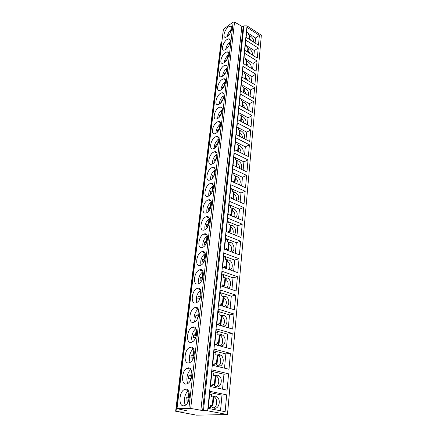 <?xml version="1.0" encoding="UTF-8"?>
<svg xmlns="http://www.w3.org/2000/svg" width="437" height="437" viewBox="0 0 437 437"><rect width="100%" height="100%" fill="white"/><g stroke="black" fill="none" stroke-linecap="round" stroke-linejoin="round"><path stroke-width="0.66" d="M227.464 414.566L261.353 35.2L247.025 25.892L243.873 25.865L243.196 26.351L241.852 26.34L234.527 22.047L233.172 22.036L223.389 29.268L177.001 408.644L187.178 410.856L175.647 411.239L196.459 415.15L227.464 414.566L207.635 410.796L200.873 410.261L190.696 408.42L177.001 408.644M221.87 41.668L220.969 42.597L175.647 411.239M216.889 153.693L216.779 154.622M215.091 169.245L214.988 170.146M213.251 185.179L213.152 186.053M196.743 307.528L195.263 307.872M199.818 288.857L198.851 289.114M202.407 270.716L202.102 270.809M185.605 389.159L184.206 389.607C178.952 392.153 178.367 406.394 183.633 405.826L185.195 405.334C190.532 402.581 190.811 388.291 185.605 389.159M188.123 367.878L186.905 368.276C181.601 370.707 180.891 384.871 186.206 384.085L187.571 383.642C192.968 381.009 193.378 366.796 188.123 367.878M190.565 347.186L189.543 347.524C184.185 349.84 183.338 363.95 188.702 362.945L189.882 362.557C195.328 360.044 195.874 345.896 190.565 347.186M192.946 327.051L192.111 327.329C186.703 329.531 185.714 343.597 191.133 342.384L192.122 342.051C197.617 339.658 198.311 325.554 192.946 327.051M195.263 307.451L194.612 307.675C189.166 309.757 188.025 323.801 193.498 322.375L194.296 322.102C199.835 319.835 200.681 305.758 195.263 307.451M197.519 288.371L197.049 288.535C191.564 290.496 190.27 304.529 195.803 302.901L196.41 302.694C201.987 300.547 202.997 286.481 197.519 288.371M199.714 269.787L199.43 269.886C193.913 271.732 192.455 285.771 198.043 283.941L198.469 283.793C204.074 281.772 205.253 267.701 199.714 269.787M201.856 251.679L201.752 251.717C196.208 253.444 194.58 267.499 200.222 265.472L200.468 265.385C206.1 263.495 207.455 249.407 201.856 251.679M203.942 234.035C198.403 235.756 196.694 249.685 202.353 247.473L202.413 247.451C208.023 245.709 209.618 231.697 204.013 234.008L203.942 234.035M205.974 216.828C200.556 218.691 198.797 232.107 204.314 229.977L204.423 229.933C209.891 228.174 211.672 214.627 206.215 216.741L205.974 216.828M207.957 200.048C202.692 202.014 200.845 214.873 206.166 212.934L206.45 212.83C211.759 210.962 213.627 197.983 208.367 199.9L207.957 200.048M209.891 183.682C204.773 185.741 202.844 198.07 207.974 196.311L208.416 196.147C213.578 194.186 215.534 181.737 210.465 183.469L209.891 183.682M211.781 167.704C206.799 169.851 204.806 181.677 209.738 180.099L210.344 179.875C215.354 177.821 217.386 165.874 212.508 167.437L211.781 167.704M213.622 152.114C208.782 154.337 206.723 165.694 211.464 164.274L212.218 163.995C217.091 161.859 219.194 150.388 214.496 151.786L213.622 152.114M215.425 136.89C210.71 139.179 208.596 150.093 213.152 148.826L214.054 148.487C218.79 146.286 220.947 135.257 216.435 136.502L215.425 136.89M217.184 122.021C212.595 124.37 210.432 134.869 214.802 133.744L215.84 133.351C220.45 131.084 222.657 120.475 218.331 121.579L217.184 122.021M218.899 107.491C214.436 109.895 212.229 120 216.419 119.011L217.588 118.558C222.072 116.237 224.328 106.022 220.172 106.994L218.899 107.491M220.576 93.294C216.228 95.747 213.993 105.486 218.008 104.618L219.298 104.11C223.662 101.739 225.951 91.896 221.969 92.748L220.576 93.294M222.215 79.419C217.981 81.91 215.714 91.306 219.56 90.546L220.969 89.989C225.219 87.575 227.535 78.076 223.722 78.818L222.215 79.419M223.82 65.85C219.691 68.38 217.402 77.447 221.084 76.792L222.597 76.185C226.743 73.727 229.081 64.561 225.432 65.2L223.82 65.85M225.388 52.577C221.362 55.144 219.057 63.906 222.58 63.349L224.192 62.688C228.234 60.197 230.594 51.337 227.098 51.877L225.388 52.577M226.923 39.598C222.996 42.192 220.674 50.67 224.044 50.195L225.754 49.49C229.693 46.967 232.069 38.39 228.72 38.849L226.923 39.598M228.425 26.897C224.591 29.514 222.264 37.724 225.487 37.331L227.278 36.577C231.124 34.026 233.505 25.723 230.304 26.1L228.425 26.897M234.527 22.047L190.696 408.42M241.852 26.34L200.873 410.261M226.666 394.851L225.131 411.681L208.22 408.415L209.962 391.306L226.666 394.851L221.98 395.114L209.836 392.552M228.578 373.804L227.093 390.17L210.448 386.548L212.147 369.91L228.578 373.804L223.946 374.241L211.994 371.428M230.441 353.331L228.993 369.254L212.622 365.283L214.272 349.108L230.441 353.331L225.853 353.932L214.092 350.884M232.255 333.398L230.845 348.895L214.731 344.607L216.342 328.87L232.255 333.398L227.715 334.163L216.135 330.891M234.024 313.99L232.648 329.083L216.79 324.489L218.353 309.172L234.024 313.99L229.523 314.908L218.123 311.428M235.745 295.09L234.407 309.789L218.79 304.911L220.308 289.999L235.745 295.09L231.288 296.149L220.057 292.473M237.417 276.676L236.117 290.998L220.734 285.847L222.215 271.328L237.417 276.676L233.008 277.866L221.941 274.004M239.05 258.726L237.783 272.688L222.63 267.286L224.077 253.132L239.05 258.726L234.685 260.042L223.782 256.011M240.645 241.229L239.405 254.842L224.476 249.194L225.885 235.406L240.645 241.229L236.319 242.666L225.574 238.465M242.196 224.159L240.989 237.438L226.279 231.566L227.65 218.123L242.196 224.159L237.914 225.716L227.322 221.357M243.715 207.509L242.535 220.461L228.032 214.381L229.37 201.271L243.715 207.509L239.465 209.17L229.026 204.669M245.19 191.264L244.043 203.904L229.742 197.617L231.047 184.829L245.19 191.264L240.984 193.028L230.687 188.385M246.632 175.401L245.512 187.741L231.413 181.268L232.686 168.786L246.632 175.401L242.469 177.264L232.309 172.489M248.041 159.915L246.949 171.965L233.041 165.312L234.287 153.13L248.041 159.915L243.917 161.87L233.893 156.976M249.418 144.789L248.347 156.555L234.636 149.738L235.849 137.841L249.418 144.789L245.332 146.832L235.445 141.817M250.767 130.007L249.718 141.506L236.188 134.525L237.373 122.912L250.767 130.007L246.714 132.132L236.952 127.014M252.078 115.57L251.057 126.806L237.706 119.672L238.864 108.327L252.078 115.57L248.063 117.772L238.433 112.544L240.06 113.445L239.918 114.882L242.885 116.613C245.621 118.662 246.534 121.093 245.627 123.906M253.362 101.45L252.362 112.435L239.186 105.164L240.317 94.075L253.362 101.45L249.385 103.727L241.486 99.308M254.618 87.646L253.64 98.385L240.634 90.983L241.743 80.146L254.618 87.646L250.674 89.995L242.879 85.499M255.847 74.148L254.891 84.652L242.049 77.125L243.13 66.528L255.847 74.148L251.936 76.562L244.239 71.996M257.049 60.94L256.115 71.22L243.431 63.573L244.491 53.21L257.049 60.94L253.17 63.425L245.567 58.782M258.229 48.021L257.311 58.077L244.786 50.315L245.823 40.182L258.229 48.021L254.383 50.561L246.872 45.858M259.376 35.375L258.48 45.213L246.113 37.353L247.124 27.433L259.376 35.375L255.563 37.975L248.145 33.212M186.932 383.784L186.506 384.041M196.486 302.655L196.595 301.738M198.72 283.673L198.791 283.061M200.332 270L200.37 269.662M200.9 265.188L200.938 264.86M201.375 269.809L200.523 270.066M202.462 251.903L202.506 251.537M204.347 252.144L203.708 252.357M204.543 234.216L204.587 233.866M212.988 167.36L214.714 168.163M214.775 151.923L215.151 151.726M217.276 136.923L217.768 136.655M219.647 122.262L219.997 122.065M220.51 410.785L221.98 395.114M211.153 405.651L212.508 407.339L214.239 408.174C218.992 409.387 221.291 399.85 217.031 396.889L215.425 396.124L212.453 396.889M213.704 408.027C217.32 406.672 217.801 399.363 214.474 397.025L213.278 396.375M208.345 407.153L210.432 407.557L208.329 407.328M211.257 405.836L210.634 405.552M209.678 394.108L211.743 394.54L211.524 396.698L213.726 397.255L212.868 405.902L211.453 406.153M210.432 407.557L210.65 405.372L212.868 405.902M222.542 389.181L223.946 374.241M213.278 384.194L214.813 386.057L216.342 386.783C221.127 388.111 223.285 378.529 218.899 375.711L217.495 375.061L214.671 375.656M216.015 386.696C219.494 385.226 219.702 378.114 216.364 375.946L215.168 375.35M210.552 385.538L212.606 385.986L210.53 385.756M213.403 384.423L212.797 384.085M211.847 372.854L213.879 373.329L213.671 375.427L215.834 376.049L214.999 384.462L213.644 384.806M212.606 385.986L212.819 383.861L214.999 384.462M224.514 368.167L225.853 353.932M215.343 363.322L217.063 365.365L218.385 365.971C223.209 367.419 225.213 357.772 220.707 355.112L219.505 354.565L216.828 355.008M218.26 365.938C221.603 364.36 221.537 357.433 218.194 355.439L217.009 354.899M212.699 364.518L214.72 365.01L212.672 364.78M215.496 363.6L215.862 363.48L214.9 363.213M213.961 352.178L215.96 352.697L215.752 354.735L217.883 355.428L217.069 363.611L215.774 364.037M214.72 365.01L214.928 362.939L217.069 363.611M226.437 347.721L227.715 334.163M217.353 343.007L219.265 345.225L220.379 345.722C225.241 347.289 227.082 337.566 222.455 335.053L221.466 334.622L218.937 334.922M220.439 345.738C223.64 344.056 223.312 337.298 219.969 335.474L219.866 335.414M214.791 344.066L216.774 344.596L214.758 344.378M217.528 343.335L217.888 343.192L216.949 342.898M216.015 332.065L217.981 332.617L217.784 334.6L219.871 335.354L219.084 343.318L217.839 343.821M216.774 344.596L216.976 342.586L219.084 343.318M228.311 327.826L229.523 314.908M219.314 323.238L221.412 325.62L222.313 326.013C227.224 327.695 228.895 317.874 224.154 315.53L223.373 315.197L220.996 315.377M222.548 326.068C225.443 322.73 225.192 319.403 221.788 316.088M219.511 323.615L219.866 323.446L218.937 323.129M218.014 312.482L219.953 313.072L219.756 315.001L221.816 315.814L221.046 323.566L219.844 324.139M216.823 324.167L218.779 324.735L218.975 322.779L221.046 323.566M218.779 324.735L218.085 324.866M230.13 308.456L231.288 296.149M225.366 306.965C229.687 306.998 230.009 298.384 225.798 296.521L223.007 296.346M221.22 303.988L223.067 306.25M224.765 306.779C227.235 303.48 226.863 300.306 223.657 297.264M221.439 304.403L221.788 304.218L220.876 303.879M219.958 293.418L221.87 294.035L221.679 295.92L223.7 296.789L222.952 304.338L221.799 304.966M218.8 304.797L220.723 305.397L220.914 303.491L222.952 304.338M231.905 289.589L233.008 277.866M227.797 288.212C231.708 287.546 231.375 279.571 227.398 277.998L224.968 277.817M223.078 285.235L224.361 287.065M226.934 287.923C228.961 284.689 228.475 281.685 225.476 278.921M223.318 285.694L223.668 285.487L222.766 285.132M221.859 274.84L223.739 275.496L223.553 277.331L225.541 278.249L224.815 285.607L223.695 286.29M222.63 286.486L222.81 284.706L224.815 285.607M233.631 271.208L234.685 260.042M229.988 269.908C233.577 268.815 232.774 261.293 228.955 259.944L226.89 259.775M224.886 266.963L225.798 268.411M228.983 269.547C230.632 266.406 230.059 263.571 227.251 261.036M225.148 267.466L225.492 267.236L224.607 266.86M223.706 256.743L225.558 257.431L225.377 259.217L227.338 260.184L226.623 267.351L225.541 268.083M224.498 267.952L224.651 266.406L226.623 267.351M235.319 253.296L236.319 242.666M232.042 252.056C235.314 250.663 234.194 243.578 230.528 242.377L228.753 242.191M226.656 249.15L227.284 250.254M230.933 251.636C232.255 248.609 231.605 245.927 228.983 243.606M226.929 249.696L227.273 249.451L226.399 249.057M225.508 239.105L227.333 239.815L227.158 241.557L229.086 242.573L228.393 249.565L227.398 250.303M226.317 249.893L226.448 248.566L228.393 249.565M236.958 235.827L237.914 225.716M233.986 234.642C236.92 233.063 235.658 226.508 232.205 225.295L230.561 225.06M228.376 231.785L228.78 232.566M232.79 234.166C233.822 231.266 233.118 228.742 230.67 226.595M228.666 232.369L229.01 232.107L228.147 231.692M227.262 221.903L229.059 222.646L228.89 224.339L230.791 225.399L230.113 232.216L229.403 232.812M228.092 232.287L228.201 231.178L230.113 232.216M238.564 218.795L239.465 209.17M235.843 217.653C238.121 214.398 237.455 211.393 233.844 208.635L232.309 208.356M230.059 214.846L230.288 215.326M234.571 217.123C235.352 214.359 234.598 211.983 232.32 210M230.463 215.397L230.703 215.19L229.857 214.764M228.977 205.128L230.747 205.893L230.583 207.548L232.451 208.651L231.79 215.299L231.32 215.758M229.818 215.13L229.911 214.217L231.79 215.299M240.126 202.184L240.984 193.028M237.624 201.08C239.618 197.885 238.886 194.978 235.445 192.373L233.992 192.062M236.275 200.49C236.832 197.868 236.051 195.639 233.926 193.81M232.315 198.748L231.517 198.245M230.649 188.762L232.397 189.549L232.233 191.166L234.074 192.302L233.161 199.119M231.506 198.393L231.577 197.671L233.429 198.791M241.65 185.965L242.469 177.264M239.339 184.906C241.071 181.776 240.29 178.973 237.001 176.499L235.619 176.166M237.908 184.25C238.274 181.776 237.471 179.694 235.494 177.996M232.282 172.79L234.003 173.598L233.844 175.177L235.658 176.351L234.931 182.885M233.15 182.065L233.205 181.524L235.03 182.682M243.136 170.14L243.917 161.87M240.989 169.114C242.491 166.055 241.666 163.351 238.526 160.996L237.193 160.641M239.481 168.392C239.673 166.071 238.859 164.126 237.029 162.553M233.871 157.194L235.57 158.025L235.417 159.565L237.204 160.772L236.581 167.005M234.756 166.131L234.789 165.765L236.592 166.961M244.589 154.687L245.332 146.832M242.59 153.693C243.873 150.71 243.016 148.105 240.011 145.86L238.711 145.483M240.989 152.895C241.033 150.727 240.213 148.919 238.526 147.471M235.428 141.965L237.105 142.817L236.952 144.319L238.859 145.494M236.324 150.574L238.099 151.459M246.009 139.594L246.714 132.132M244.13 138.627C245.223 135.727 244.332 133.209 241.464 131.067L240.192 130.674M242.437 137.753C242.355 135.743 241.541 134.066 239.989 132.733M236.947 127.091L238.602 127.959L238.455 129.428L240.192 130.701L239.634 136.306M237.854 135.388L239.405 136.186M247.397 124.851L248.063 117.772M243.83 122.944C243.638 121.093 242.835 119.552 241.421 118.329M248.751 110.441L249.385 103.727M247.074 109.512C247.817 106.786 246.883 104.443 244.272 102.487L243.038 102.05M245.162 108.463L242.819 104.252M239.88 98.358L241.492 99.259L241.35 100.663L243.043 101.99L242.54 107.016M250.073 96.359L250.674 89.995M248.473 95.446C249.074 92.802 248.123 90.546 245.632 88.673L244.409 88.219M246.441 94.288L244.185 90.481M241.3 84.472L242.89 85.39L242.754 86.761L244.42 88.116L243.944 92.868M251.368 82.588L251.936 76.562M249.838 81.686C250.292 79.13 249.336 76.956 246.96 75.164L245.752 74.694M247.659 80.413L245.523 77.01M242.682 70.892L244.256 71.826L244.119 73.17L245.763 74.547L245.321 79.042M252.635 69.122L253.17 63.425M251.155 68.227C251.488 65.752 250.521 63.66 248.254 61.945L247.063 61.464M248.822 66.823L246.829 63.835M244.043 57.613L245.594 58.563L245.457 59.874L247.085 61.278L246.659 65.517M253.875 55.947L254.383 50.561M252.439 55.057C252.652 52.669 251.685 50.654 249.527 49.015L248.347 48.518M249.926 53.5L248.107 50.943M245.37 44.623L246.9 45.585L246.768 46.868L248.374 48.294L247.976 52.293M255.088 43.055L255.563 37.975M253.684 42.165C253.793 39.865 252.821 37.926 250.772 36.358L249.609 35.845M250.964 40.433L249.363 38.319M246.665 31.912L248.178 32.884L248.052 34.141L249.631 35.588L249.259 39.352M188.347 390.765C184.791 392.978 183.07 401.625 185.539 405.11M189.347 397.512L189.002 397.533L188.713 400.063M188.931 392L188.369 396.889L186.353 396.998L185.998 400.024L188.768 400.074M188.014 399.926L187.713 402.532M188.369 396.889L189.396 397.096M186.353 396.998L189.002 397.533M190.969 369.516C187.446 371.608 185.594 379.966 187.921 383.424M191.767 376.301L191.45 376.333L191.193 378.562M191.428 370.478L190.838 375.552L188.839 375.749L188.494 378.688L191.16 378.65M188.839 375.749L191.45 376.333M190.494 378.502L190.242 380.714M190.838 375.552L191.848 375.782M193.515 348.852C190.035 350.835 188.057 358.908 190.242 362.339M194.104 355.674L193.635 357.384M193.848 349.556L193.241 354.8L191.259 355.073L190.925 357.936L193.482 357.81M191.259 355.073L193.826 355.713M192.908 357.674L192.695 359.509M193.241 354.8L194.219 355.046M195.989 328.739C192.553 330.629 190.466 338.424 192.504 341.832M196.36 335.605L196.011 336.79M196.208 329.208L195.579 334.611L193.618 334.961L193.291 337.741L195.732 337.533M193.618 334.961L196.142 335.643M195.257 337.402L195.082 338.888M195.579 334.611L196.524 334.868M198.387 309.167C195.011 310.975 192.821 318.491 194.711 321.878M198.535 316.077L198.322 316.754M198.496 309.401L197.857 314.957L195.913 315.377L195.59 318.087L197.917 317.786M195.913 315.377L198.398 316.104M197.54 317.677L197.409 318.824M197.857 314.957L198.753 315.219M200.72 290.108C196.901 293.413 195.618 297.526 196.868 302.453M200.73 290.13L200.07 295.822L198.141 296.308L197.835 298.946L200.048 298.558M198.141 296.308L200.588 297.078M199.764 298.471L199.671 299.301M200.07 295.822L200.916 296.089M198.972 283.537C197.879 278.806 199.179 274.829 202.877 271.612L203.036 271.667M202.877 271.612L202.227 277.184L200.321 277.73L200.02 280.303L202.113 279.822M200.321 277.73L202.67 278.522M201.932 279.762L201.872 280.292M202.227 277.184L203.014 277.446M201.031 265.117C200.086 260.572 201.397 256.732 204.964 253.591L205.275 253.706M204.964 253.591L204.33 259.021L202.44 259.633L202.145 262.134L204.128 261.566M202.44 259.633L204.653 260.419M204.33 259.021L205.057 259.283M203.041 247.162C202.233 242.797 203.555 239.088 206.996 236.029L207.438 236.198M206.996 236.029L206.384 241.322L204.505 241.989L204.221 244.43L206.084 243.78M204.505 241.989L206.581 242.77M206.384 241.322L207.04 241.568M205.008 229.66C204.336 225.47 205.658 221.881 208.979 218.899L209.525 219.123M208.979 218.899L208.383 224.061L206.521 224.782L206.242 227.164L207.941 226.513M206.521 224.782L208.449 225.547M208.383 224.061L208.968 224.296M206.93 212.595C206.384 208.569 207.712 205.1 210.913 202.194L211.546 202.462M210.913 202.194L210.328 207.231L208.487 208.001L208.214 210.323L209.733 209.694M208.487 208.001L210.268 208.744M210.328 207.231L210.847 207.444M208.815 195.951C208.389 192.078 209.716 188.729 212.803 185.894L213.496 186.206M212.803 185.894L212.235 190.811L210.405 191.625L210.137 193.897L211.464 193.307M210.405 191.625L212.043 192.34M212.235 190.811L212.672 191.002M210.661 179.711C210.344 175.985 211.672 172.746 214.643 169.988L215.386 170.332M214.643 169.988L214.086 174.784L212.273 175.647L212.016 177.859L213.13 177.335M212.273 175.647L213.769 176.33M214.086 174.784L214.458 174.953M212.469 163.859C212.256 160.275 213.578 157.14 216.441 154.458L217.222 154.829M216.441 154.458L215.9 159.139L214.103 160.046L213.846 162.203L214.725 161.766M214.103 160.046L215.457 160.685M215.9 159.139L216.195 159.276M214.245 148.383C214.125 144.931 215.441 141.899 218.2 139.288L218.997 139.687M218.2 139.288L217.67 143.86L215.883 144.811L215.638 146.919L216.244 146.603M215.883 144.811L217.102 145.406M215.982 133.269C215.949 129.947 217.265 127.014 219.915 124.474L220.723 124.889M219.915 124.474L219.396 128.942L217.626 129.926L217.386 131.99L217.675 131.832M217.626 129.926L218.713 130.477M217.686 118.503C217.741 115.302 219.041 112.467 221.592 109.998L222.395 110.43M221.592 109.998L221.084 114.363L219.33 115.384L219.101 117.345M219.33 115.384L220.281 115.887M219.358 104.077C219.483 100.996 220.778 98.249 223.231 95.85L224.023 96.287M223.231 95.85L222.733 100.117L220.996 101.171L220.794 102.875M220.996 101.171L221.821 101.624M220.996 89.973C221.193 87.001 222.477 84.352 224.831 82.014L225.607 82.462M224.23 86.264L222.624 87.28L222.455 88.733M222.624 87.28L223.329 87.673M224.831 82.014L224.372 86.002M222.602 76.185C222.87 73.323 224.132 70.756 226.399 68.489L227.153 68.931M225.661 72.744L224.214 73.695L224.072 74.913M224.214 73.695L224.804 74.033M226.399 68.489L225.967 72.187M224.181 62.699C224.509 59.94 225.754 57.46 227.928 55.264L228.655 55.696M225.678 65.342L226.219 65.304M227.038 59.541L225.771 60.404L225.656 61.393M225.771 60.404L226.246 60.688M227.928 55.264L227.535 58.678M225.732 49.501C226.109 46.846 227.344 44.454 229.43 42.318L230.119 42.744M228.371 46.65L227.295 47.404L227.202 48.179M227.295 47.404L227.666 47.628M229.43 42.318L229.064 45.464M227.256 36.593C227.682 34.031 228.895 31.721 230.894 29.656L231.55 30.071M229.387 39.264L229.693 39.15M229.643 34.059L228.78 34.681L228.715 35.25M228.78 34.681L229.054 34.851M230.894 29.656L230.561 32.54M221.308 42.072L176.018 411.168M233.172 22.036L188.91 408.251M243.196 26.351L202.648 410.43M243.873 25.865L203.484 410.403M247.025 25.892L207.635 410.796M212.245 405.689L213.109 397.025M214.387 384.21L215.228 375.782M216.468 363.322L217.287 355.123M218.495 342.996L219.292 335.021M220.467 323.216L221.242 315.448M222.389 303.955L223.143 296.39M224.257 285.197L224.995 277.828M226.082 266.914L226.798 259.736M227.857 249.101L228.556 242.098M229.589 231.73L230.266 224.902M231.277 214.791L231.943 208.132M232.926 198.261L233.571 191.767M234.532 182.136L235.166 175.794M236.1 166.393L236.717 160.199M237.635 151.016L238.236 144.969M239.132 136L239.722 130.095M240.607 121.224L241.169 115.559M242.049 106.743L242.584 101.351M243.458 92.589L243.972 87.466M244.84 78.758L245.326 73.88M246.189 65.233L246.648 60.601M247.506 52.003L247.943 47.606M248.795 39.062L249.21 34.884M214.474 397.025L217.031 396.889M216.364 375.946L218.899 375.711M218.194 355.439L220.707 355.112M219.969 335.474L222.455 335.053M221.794 316.011L224.154 315.53M223.678 297.023L225.798 296.521M225.519 278.506L227.398 277.998M227.311 260.447L228.955 259.944M229.059 242.825L230.468 242.355M230.769 225.634L231.943 225.197M232.435 208.848L233.385 208.471M234.057 192.46L234.795 192.149M235.647 176.461L236.177 176.22M237.198 160.832L237.531 160.674M238.127 151.475L238.717 145.565M241.104 121.491L241.634 116.182M188.107 390.421L184.206 389.607M190.74 369.167L186.905 368.276M193.285 348.486L189.543 347.524M195.754 328.345L192.111 327.329M198.152 308.741L194.612 307.675M200.474 289.638L197.049 288.535M202.724 271.022L199.43 269.886M204.915 252.876L201.752 251.717M207.04 235.177L204.013 234.008M209.105 217.916L206.215 216.741M211.115 201.069L208.367 199.9M213.065 184.632L210.465 183.469M214.971 168.584L212.508 167.437M216.823 152.912L214.496 151.786M218.631 137.606L216.435 136.502M220.39 122.65L218.331 121.579M222.105 108.037L220.172 106.994M223.782 93.753L221.969 92.748M225.421 79.785L223.722 78.818M227.016 66.134L225.432 65.2M228.578 52.773L227.098 51.877M230.102 39.707L228.72 38.849M231.594 26.925L230.304 26.1"/></g></svg>

